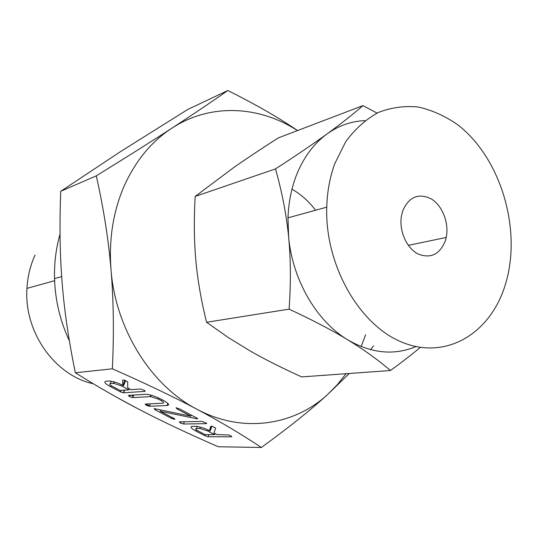 <?xml version="1.0" encoding="UTF-8"?>
<svg xmlns="http://www.w3.org/2000/svg" width="538" height="538" viewBox="0 0 538 538"><rect width="100%" height="100%" fill="white"/><g stroke="black" fill="none" stroke-linecap="round" stroke-linejoin="round"><path stroke-width="0.81" d="M180.533 423.09L179.376 421.859L202.12 421.429L206.713 423.305L206.35 423.655L183.512 424.011L180.533 423.09L181.017 421.826M154.097 408.598L190.795 416.17L177.311 409.088L176.02 407.737L179.699 409.001L196.437 417.804L197.392 418.88L160.169 411.227L173.868 418.349L174.924 419.082L174.601 419.351L171.595 418.403L155.267 409.922L154.097 408.598M129.732 396.701L128.394 395.363L146.262 394.273C150.458 394.69 155.3 396.277 160.768 399.041L163.606 400.534C168.676 403.419 169.82 405.08 167.049 405.511L149.329 406.284L146.403 405.363L145.132 404.058L162.738 403.224C164.352 403.043 163.861 402.189 161.272 400.662L158.414 399.162L150.559 396.6L132.637 397.622L129.732 396.701L130.324 395.242M108.864 381.018L109.517 381.005C113.531 381.415 118.219 382.975 123.572 385.692L122.819 385.295L122.651 380.036L124.547 380.144L127.708 381.866L127.694 387.844L131.198 389.673L140.579 389.021L144.171 390.258L145.199 390.958L144.951 391.375L123.323 392.814L120.519 391.872L110.64 386.741C105.172 383.789 103.565 381.973 105.804 381.294L108.864 381.018M142.731 411.254C164.453 422.465 189.652 434.3 218.314 446.762L261.347 447.488C241.757 434.381 220.304 421.644 196.995 409.27C173.949 397.01 145.737 383.52 112.368 368.799L75.347 372.78C98.481 387.239 120.942 400.064 142.731 411.254M195.718 426.331L195.926 426.331C200.062 426.742 204.796 428.288 210.129 430.965L209.437 430.602L210.755 426.331L212.752 426.533L215.644 428.107L213.929 432.955L217.15 434.637L228.885 434.993L231.77 436.486L231.387 436.809L208.085 436.742L205.092 435.807L195.973 431.072C190.963 428.356 189.759 426.789 192.355 426.372L195.718 426.331M402.666 210.97C409.028 196.659 418.645 192.685 431.51 199.053C442.579 205.906 449.217 223.324 446.217 237.46L445.39 240.627C439.808 254.481 430.682 258.926 418.013 253.963C406.863 248.28 399.216 231.515 401.274 217.022L402.666 210.97M334.717 163.787L345.739 141.622C355.08 129.006 365.927 119.302 378.268 112.496C391.153 107.513 404.455 105.677 418.174 106.995C431.819 110.055 444.865 115.878 457.32 124.473C500.327 157.304 521.826 228.186 505.928 282.665L504.953 285.866C490.293 332.618 447.75 359.633 404.105 343.042C360.46 326.943 324.831 266.115 326.741 207.17C327.212 191.589 329.868 177.13 334.717 163.787M364.946 120.633C351.314 121.191 338.658 125.63 326.983 133.955C313.439 143.854 303.109 157.99 295.994 176.35C291.192 189.134 288.529 202.96 287.991 217.836L288.624 237.056C292.524 280.123 316.781 321.475 347.817 339.881C371.375 353.446 394.098 355.679 415.968 346.58M35.057 255.032C30.33 265.402 27.626 276.519 26.954 288.381C23.854 332.074 54.93 375.611 93.309 383.769M420.373 347.387C411.913 354.421 401.96 362.128 390.501 370.507C377.817 359.687 363.587 349.478 347.817 339.881C332.107 330.292 312.538 320.049 289.108 309.142C290.937 282.975 290.776 258.953 288.624 237.056C286.498 215.106 282.127 192.389 275.503 168.905C296.337 155.408 313.493 143.76 326.983 133.955C340.594 124.076 352.572 114.634 362.921 105.63L377.057 113.081M362.921 105.63L278.375 137.869C260.748 149.127 245.563 159.235 232.819 168.199L195.18 196.431C193.855 219.82 194.077 241.111 195.839 260.311C197.533 279.538 201.118 300.191 206.592 322.269L289.108 309.142M206.592 322.269L228.179 337.467L249.935 350.83C264.501 359.182 281.744 367.878 301.663 376.909L390.501 370.507M195.18 196.431L275.503 168.905M291.973 189.188C300.991 194.352 308.866 201.367 315.598 210.237M137.049 408.295L118.004 398.012M69.355 340.756C60.155 321.078 55.212 300.359 54.533 278.603C54.143 263.183 55.986 248.348 60.041 234.084M349.296 373.48L327.931 394.22L337.481 384.509L346.035 373.715M361.146 346.559L365.598 334.804M373.587 345.793L370.474 349.633M131.353 395.181L133.209 396.466M146.76 404.468L149.571 405.847M297.474 130.586C259.235 105.69 210.472 102.926 171.871 128.178C192.308 114.89 210.957 102.341 227.823 90.512L187.715 109.476L120.579 151.575L60.733 191.293C59.422 224.83 59.9 255.395 62.152 282.995C64.291 310.453 68.696 340.379 75.347 372.78M227.823 90.512C255.348 104.271 278.59 117.614 297.554 130.552M112.368 368.799C114.043 333.109 113.592 300.11 111.023 269.807C108.501 239.605 103.592 208.293 96.289 175.859C126.296 157.331 151.487 141.433 171.871 128.178C151.413 141.534 135.509 160.835 124.15 186.074C113.094 211.636 108.716 239.544 111.023 269.807C115.529 329.317 151.265 385.753 196.995 409.27C242.645 433.729 294.165 425.598 327.931 394.22C310.675 410.017 288.476 427.777 261.347 447.488M96.289 175.859L60.733 191.293M125.663 380.574L123.572 385.692M124.883 380.258L122.819 385.295M145.139 390.911L144.951 391.375M124.655 390.144L123.565 392.807M121.124 390.393L120.519 391.872M111.11 385.611L110.64 386.741M120.236 390.46L128.972 389.835L121.42 385.887L113.821 383.352L110.277 383.621C108.958 383.957 109.792 384.939 112.758 386.573L120.236 390.46M129.416 388.745L128.972 389.835M111.272 381.2L110.277 383.621M113.982 381.845L113.35 383.359M121.857 384.831L121.42 385.887M167.856 403.446L167.049 405.511M150.384 403.809L149.403 406.284M146.955 403.971L146.403 405.363M150.203 396.392L150.653 396.365M161.716 399.539L161.272 400.662M158.844 398.08L158.414 399.162M150.721 395.08L150.115 396.607M133.794 395.026L132.745 397.622M191.219 415.054L190.795 416.17M177.688 408.113L177.311 409.088M197.547 418.47L197.392 418.88M197.271 418.275L197.042 418.873M197.042 418.134L196.774 418.84M196.706 417.945L196.397 418.752M168.602 404.805L167.419 404.563M160.667 409.956L160.169 411.227M174.769 418.92L174.601 419.351M171.999 417.374L171.595 418.403M155.664 408.92L155.267 409.922M206.538 423.171L206.35 423.655M184.379 421.765L183.512 424.011M211.878 426.284L210.129 430.965M211.104 426.143L209.437 430.602M231.562 436.325L231.387 436.809M208.872 434.637L208.085 436.742M205.529 434.637L205.092 435.807M196.417 429.902L195.973 431.072M205.193 434.637L214.729 434.637L207.769 431.005L199.854 428.483L196.478 428.517C194.971 428.712 195.576 429.559 198.293 431.052L205.193 434.637M215.126 433.574L214.729 434.637M197.264 426.446L196.478 428.517M200.365 427.125L199.854 428.483M208.152 429.99L207.769 431.005M446.217 237.46L408.329 245.355M326.741 207.17L287.991 217.836M26.954 288.381L54.6 280.708M61.668 276.593L54.533 278.603M123.323 392.814L124.406 390.158M113.821 383.352L114.399 381.967M149.329 406.284L150.31 403.816M150.559 396.6L151.124 395.188M132.637 397.622L133.686 395.033"/></g></svg>
